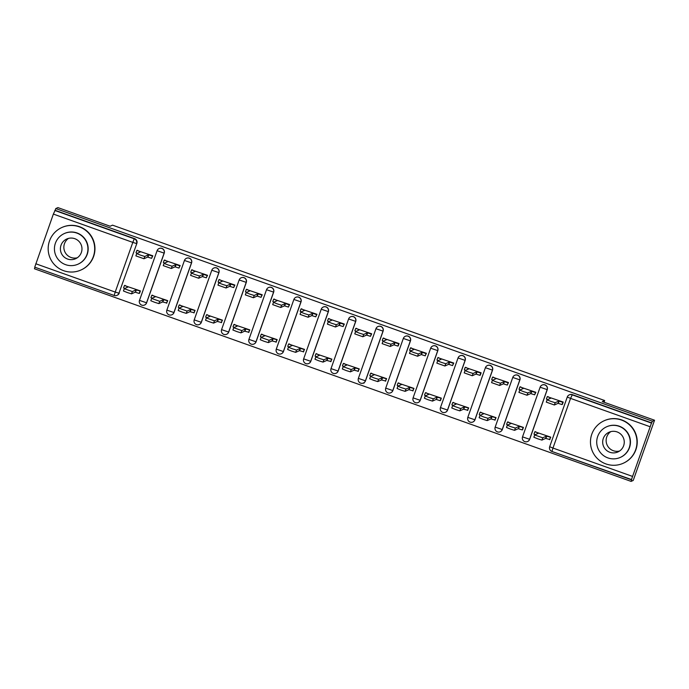 <?xml version="1.0" encoding="UTF-8"?>
<svg xmlns="http://www.w3.org/2000/svg" width="689" height="689" viewBox="0 0 689 689"><rect width="100%" height="100%" fill="white"/><g stroke="black" fill="none" stroke-linecap="round" stroke-linejoin="round"><path stroke-width="1.03" d="M365.506 380.819L358.375 378.373L375.961 328.705A3.729 3.729 0 0 1 377.934 326.552A3.729 3.721 65.7 0 1 382.981 331.194L365.394 380.871A3.729 3.721 65.7 0 1 359.374 382.369A3.729 3.721 65.7 0 1 358.375 378.382L375.961 328.713A3.729 3.721 65.7 0 1 377.934 326.552L378.054 326.5A3.729 3.721 -114.3 0 1 383.101 331.142L365.506 380.819A3.729 3.721 -114.3 0 1 363.542 382.963L364.016 383.144M146.628 302.815L139.488 300.378L157.083 250.71L139.488 300.378A3.729 3.729 0 0 0 144.544 305.02L144.664 304.969A3.729 3.721 -114.3 0 0 146.628 302.815L164.223 253.147A3.729 3.721 -114.3 0 0 159.176 248.505L159.056 248.557A3.729 3.721 65.7 0 1 164.103 253.199L146.516 302.876A3.729 3.721 65.7 0 1 140.496 304.366A3.729 3.721 65.7 0 1 139.497 300.387M173.99 312.565L166.85 310.128A3.729 3.729 0 0 0 171.905 314.77L172.017 314.718A3.729 3.721 -114.3 0 0 173.99 312.565L191.576 262.897A3.729 3.721 -114.3 0 0 186.538 258.254L186.418 258.306A3.729 3.721 65.7 0 1 191.464 262.948L173.869 312.625A3.729 3.721 65.7 0 1 167.858 314.115A3.729 3.721 65.7 0 1 166.85 310.136L184.445 260.468M218.938 272.646A3.729 3.721 -114.3 0 0 213.9 268.004L213.779 268.055A3.729 3.721 65.7 0 1 218.826 272.698L201.231 322.374A3.729 3.721 65.7 0 1 195.211 323.864A3.729 3.721 65.7 0 1 194.212 319.885L211.799 270.217L218.938 272.646L201.352 322.323L194.212 319.877A3.729 3.729 0 0 0 199.259 324.519L199.379 324.467A3.729 3.721 -114.3 0 0 201.352 322.323M246.3 282.395A3.729 3.721 -114.3 0 0 241.253 277.753L241.141 277.805A3.729 3.721 65.7 0 1 246.18 282.447L228.593 332.124A3.729 3.721 65.7 0 1 222.573 333.614A3.729 3.721 65.7 0 1 221.574 329.635L228.714 332.072L246.3 282.395L239.161 279.958A3.729 3.721 65.7 0 1 241.141 277.805A3.729 3.729 0 0 0 239.161 279.958L221.574 329.626A3.729 3.729 0 0 0 226.621 334.268L226.741 334.217A3.729 3.721 -114.3 0 0 228.714 332.072M273.662 292.145A3.729 3.721 -114.3 0 0 268.615 287.502L268.495 287.554A3.729 3.721 65.7 0 1 273.542 292.196L255.955 341.873A3.729 3.721 65.7 0 1 249.935 343.363A3.729 3.721 65.7 0 1 248.936 339.384L266.522 289.716L273.662 292.145L256.067 341.822L248.936 339.376A3.729 3.729 0 0 0 253.983 344.018L254.103 343.966A3.729 3.721 -114.3 0 0 256.067 341.822M283.429 351.571L276.289 349.125L293.884 299.457L276.289 349.125A3.729 3.729 0 0 0 281.345 353.767L281.457 353.715A3.729 3.721 -114.3 0 0 283.429 351.571L301.024 301.894A3.729 3.721 -114.3 0 0 295.977 297.252L295.857 297.303A3.729 3.721 65.7 0 1 300.904 301.946L283.317 351.623A3.729 3.721 65.7 0 1 277.297 353.113A3.729 3.721 65.7 0 1 276.289 349.134M328.377 311.643A3.729 3.721 -114.3 0 0 323.339 307.001L323.219 307.053A3.729 3.721 65.7 0 1 328.265 311.695L310.67 361.372A3.729 3.721 65.7 0 1 304.65 362.87A3.729 3.721 65.7 0 1 303.651 358.883L310.791 361.32L328.377 311.643L321.238 309.206A3.729 3.721 65.7 0 1 323.219 307.053A3.729 3.729 0 0 0 321.238 309.206L303.651 358.874A3.729 3.729 0 0 0 308.698 363.516L308.818 363.465A3.729 3.721 -114.3 0 0 310.791 361.32M355.739 321.393A3.729 3.721 -114.3 0 0 350.692 316.751L350.58 316.802A3.729 3.721 65.7 0 1 355.619 321.444L338.032 371.121A3.729 3.721 65.7 0 1 332.012 372.62A3.729 3.721 65.7 0 1 331.013 368.632L348.6 318.964A3.729 3.721 65.7 0 1 350.58 316.802A3.729 3.729 0 0 0 348.6 318.955L355.739 321.393L338.153 371.07L331.013 368.624A3.729 3.729 0 0 0 336.06 373.266L336.18 373.214A3.729 3.721 -114.3 0 0 338.153 371.07M410.463 340.891A3.729 3.721 -114.3 0 0 405.416 336.249L405.296 336.301A3.729 3.721 65.7 0 1 410.343 340.943L392.756 390.62A3.729 3.721 65.7 0 1 386.736 392.119A3.729 3.721 65.7 0 1 385.728 388.131L392.868 390.568L410.463 340.891L403.323 338.454L385.728 388.122A3.729 3.729 0 0 0 390.784 392.764L390.896 392.713A3.729 3.721 -114.3 0 0 392.868 390.568M420.23 400.318L413.09 397.872L430.677 348.203L413.09 397.872A3.729 3.729 0 0 0 418.145 402.514L418.257 402.462A3.729 3.721 -114.3 0 0 420.23 400.318L437.816 350.641A3.729 3.721 -114.3 0 0 432.778 345.999L432.658 346.05A3.729 3.721 65.7 0 1 437.704 350.701L420.109 400.369A3.729 3.721 65.7 0 1 414.089 401.868A3.729 3.721 65.7 0 1 413.09 397.88M447.592 410.067L440.452 407.621A3.729 3.729 0 0 0 445.499 412.263L445.619 412.211A3.729 3.721 -114.3 0 0 447.592 410.067L465.178 360.39A3.729 3.721 -114.3 0 0 460.131 355.748L460.019 355.8A3.729 3.721 65.7 0 1 465.058 360.45L447.471 410.119A3.729 3.721 65.7 0 1 441.451 411.617A3.729 3.721 65.7 0 1 440.452 407.63L458.039 357.961M492.54 370.139A3.729 3.721 -114.3 0 0 487.493 365.497L487.381 365.549A3.729 3.721 65.7 0 1 492.42 370.2L474.833 419.868A3.729 3.721 65.7 0 1 468.813 421.367A3.729 3.721 65.7 0 1 467.814 417.379L485.401 367.711A3.729 3.721 65.7 0 1 487.381 365.549A3.729 3.729 0 0 0 485.401 367.702L492.54 370.139L474.954 419.816L467.814 417.37A3.729 3.729 0 0 0 472.861 422.012L472.981 421.961A3.729 3.721 -114.3 0 0 474.954 419.816M519.902 379.889A3.729 3.721 -114.3 0 0 514.855 375.247L514.735 375.298A3.729 3.721 65.7 0 1 519.782 379.949L502.195 429.617A3.729 3.721 65.7 0 1 496.175 431.116A3.729 3.721 65.7 0 1 495.176 427.128L512.762 377.46A3.729 3.721 65.7 0 1 514.735 375.298A3.729 3.729 0 0 0 512.762 377.451L519.902 379.889L502.307 429.566L495.167 427.12A3.729 3.729 0 0 0 500.223 431.762L500.335 431.71A3.729 3.721 -114.3 0 0 502.307 429.566M547.255 389.638A3.729 3.721 -114.3 0 0 542.217 384.996L542.097 385.048A3.729 3.721 65.7 0 1 547.144 389.698L529.548 439.367A3.729 3.721 65.7 0 1 523.528 440.865A3.729 3.721 65.7 0 1 522.529 436.878L540.124 387.209L547.255 389.638L529.669 439.315L522.529 436.878A3.729 3.729 0 0 0 527.585 441.511L527.696 441.46A3.729 3.721 -114.3 0 0 529.669 439.315M34.984 267.263L34.45 268.77L631.107 481.396L631.727 479.639L551.949 451.476A3.729 3.721 65.7 0 1 549.676 446.73L567.271 397.053A3.729 3.721 65.7 0 1 572.025 394.78L651.475 423.089L631.391 479.785L551.941 451.476L552.974 448.057L632.424 476.375M654.55 420.23L652.423 421.186L55.766 208.569L57.893 207.604L110.162 226.233L112.54 225.157L604.666 400.524L602.289 401.601L654.55 420.23L633.234 480.431L631.107 481.396M114.176 295.478L34.734 267.168L53.363 214.081L55.146 210.326L134.596 238.635A3.729 3.721 65.7 0 1 136.861 243.398L118.939 293.221A3.729 3.721 65.7 0 1 114.193 295.478L114.193 295.478A3.729 3.729 0 0 0 116.966 295.366L117.302 295.219A3.729 3.721 -114.3 0 0 119.275 293.066M55.146 210.326L55.766 208.569M651.475 423.089L652.423 421.186M562.37 404.417L563.214 402.049L547.333 396.683M549.564 439.685L550.778 437.153L534.905 431.788M522.581 429.772L523.416 427.404L507.543 422.038M534.63 394.831L535.853 392.299L519.971 386.934M494.84 420.187L496.063 417.655L480.181 412.289M507.276 385.082L508.491 382.55L492.618 377.184M467.478 410.437L468.701 407.905L452.819 402.54M480.293 375.169L481.129 372.801L465.256 367.435M440.504 400.524L441.339 398.156L425.466 392.79M452.552 365.583L453.767 363.051L437.894 357.686M412.763 390.93L413.977 388.407L398.104 383.041M425.191 355.834L426.413 353.302L410.532 347.936M385.401 381.181L386.624 378.657L370.742 373.292M398.208 345.921L399.052 343.553L383.17 338.187M358.039 371.431L359.262 368.908L343.38 363.542M370.475 336.327L371.69 333.803L355.817 328.438M330.686 361.682L331.9 359.15L316.027 353.793M343.113 326.577L344.328 324.054L328.455 318.688M303.324 351.933L304.538 349.401L288.665 344.044M315.751 316.828L316.974 314.305L301.093 308.939M275.962 342.183L277.185 339.651L261.303 334.294M288.39 307.079L289.613 304.547L273.731 299.19M248.6 332.434L249.823 329.902L233.941 324.536M261.036 297.329L262.251 294.797L246.378 289.44M221.247 322.685L222.461 320.152L206.588 314.787M233.674 287.58L234.889 285.048L219.016 279.682M193.885 312.935L195.099 310.403L179.226 305.038M206.312 277.831L207.535 275.299L191.654 269.933M166.523 303.186L167.737 300.654L151.864 295.288M178.951 268.081L180.173 265.549L164.292 260.184M139.54 293.281L140.384 290.904L124.502 285.539M151.597 258.332L152.812 255.8L136.939 250.434M604.064 402.238L604.666 400.524M651.803 422.943L572.352 394.633A3.729 3.721 -114.3 0 0 569.57 394.745L569.243 394.892A3.729 3.729 0 0 0 567.262 397.045L549.684 446.713A3.729 3.729 0 0 0 551.941 451.476M363.87 383.213L363.387 383.032M547.695 396.519L550.787 398.173L547.092 399.844L550.976 401.42L555.17 402.712L558.848 401.05L562.835 402.29L562.026 404.572L558.047 403.332L554.361 404.994L546.282 402.126L547.092 399.853L546.282 402.126M547.652 399.586L546.411 399.017L547.221 396.735L546.411 399.017M558.848 401.05L558.047 403.332M549.943 439.522L545.61 438.428L546.42 436.154L550.744 437.239M535.267 431.624L538.35 433.278L534.664 434.948L542.734 437.816L546.42 436.154M545.61 438.428L541.924 440.099L537.739 438.807L533.854 437.231L534.664 434.957M535.215 434.69L533.984 434.122L534.793 431.848L533.984 434.122M520.333 386.77L523.425 388.424L519.73 390.095L523.623 391.671L527.808 392.963L531.495 391.3L535.474 392.541L534.664 394.823L530.685 393.574L526.999 395.245L518.92 392.377L519.73 390.103L518.92 392.377M520.29 389.836L519.05 389.268L519.859 386.994L519.05 389.268M531.495 391.3L530.685 393.574M492.979 377.021L496.063 378.674L492.377 380.345L496.261 381.921L500.447 383.213L504.133 381.551L508.12 382.791L507.311 385.073L503.323 383.825L499.637 385.495L491.567 382.628L492.377 380.354M492.928 380.087L491.696 379.518L492.497 377.236L491.696 379.518M504.133 381.551L503.323 383.825M523.046 427.645L522.236 429.927L518.516 428.773L519.058 426.396L523.39 427.49M507.905 421.875L510.997 423.528L507.302 425.199L511.186 426.775L515.372 428.067L519.058 426.396M518.249 428.679L514.571 430.349L510.377 429.058L506.493 427.481L507.302 425.208L506.493 427.481M507.862 424.941L506.622 424.372L507.431 422.099L506.622 424.372M495.219 420.023L490.895 418.929L491.705 416.647L496.028 417.741M480.543 412.125L483.635 413.779L479.94 415.45L483.824 417.026L488.019 418.318L491.705 416.647M490.895 418.929L487.209 420.6L483.023 419.308L479.131 417.732L479.94 415.458L479.131 417.732M480.5 415.191L479.26 414.623L480.069 412.349M619.592 451.011A10.809 10.791 65.7 0 1 610.816 431.624M621.487 420.057A23.297 23.254 -114.3 0 0 590.482 442.949A23.297 23.254 -114.3 0 0 623.321 463.223A23.297 23.254 -114.3 0 0 621.487 420.057M623.321 463.223L623.588 463.094A23.297 23.254 -114.3 0 0 621.754 419.937A23.297 23.254 -114.3 0 0 604.374 420.652L604.107 420.772M606.553 426.827L606.802 426.715A16.777 16.743 65.7 0 1 630.444 441.304A16.777 16.743 65.7 0 1 620.634 457.272L620.384 457.384A16.777 16.743 -114.3 0 0 619.066 426.31A16.777 16.743 -114.3 0 0 596.734 442.794A16.777 16.743 -114.3 0 0 620.384 457.384M609.868 452.285A10.809 10.791 -114.3 0 0 624.251 441.658A10.809 10.791 -114.3 0 0 609.016 432.253A10.809 10.791 -114.3 0 0 609.868 452.285M77.306 257.772A10.809 10.791 65.7 0 1 68.53 238.385M79.201 226.81A23.297 23.254 -114.3 0 0 48.187 249.711A23.297 23.254 -114.3 0 0 81.035 269.976A23.297 23.254 -114.3 0 0 79.201 226.81M81.035 269.976L81.302 269.855A23.297 23.254 -114.3 0 0 79.468 226.69A23.297 23.254 -114.3 0 0 62.088 227.404L61.821 227.525M64.266 233.58L64.516 233.468A16.777 16.743 65.7 0 1 88.158 248.066A16.777 16.743 65.7 0 1 78.348 264.033L78.098 264.145A16.777 16.743 -114.3 0 0 76.78 233.063A16.777 16.743 -114.3 0 0 54.448 249.547A16.777 16.743 -114.3 0 0 78.098 264.145M67.582 259.038A10.809 10.791 -114.3 0 0 81.965 248.419A10.809 10.791 -114.3 0 0 66.73 239.014A10.809 10.791 -114.3 0 0 67.582 259.038M465.618 367.271L468.701 368.925L465.015 370.596L468.899 372.172L473.085 373.464L476.771 371.793L480.758 373.042L479.949 375.324L475.961 374.075L472.275 375.746L464.205 372.878L465.015 370.604L464.205 372.878M465.575 370.337L464.334 369.769L465.144 367.487L464.334 369.769M476.771 371.793L475.961 374.075M438.256 357.522L441.348 359.176L437.653 360.847L441.537 362.423L445.731 363.714L449.409 362.044L453.396 363.292L452.587 365.575L448.608 364.326L444.922 365.997L436.843 363.129L437.653 360.855L436.843 363.129M438.213 360.588L436.972 360.02L437.782 357.746M437.791 357.729L436.972 360.02M449.409 362.044L448.608 364.326M410.894 347.773L413.986 349.426L410.291 351.097L414.184 352.673L418.369 353.965L422.056 352.294L426.035 353.543L425.225 355.825L421.246 354.577L417.56 356.247L409.481 353.379L410.291 351.106L409.481 353.379M410.851 350.839L409.611 350.27L410.42 347.988L409.611 350.27M422.056 352.294L421.246 354.577M467.857 410.274L463.533 409.18L464.343 406.898L468.666 407.991M453.181 402.376L456.273 404.03L452.578 405.7L460.657 408.568L464.343 406.898M463.533 409.18L459.847 410.851L455.662 409.559L451.777 407.983L452.587 405.709L451.777 407.983M453.138 405.442L451.898 404.874L452.707 402.6L451.898 404.874M440.969 398.397L440.159 400.679L436.438 399.525L436.981 397.148L441.304 398.242M425.828 392.627L428.911 394.28L425.225 395.951L429.109 397.527L433.295 398.819L436.981 397.148M436.171 399.431L432.485 401.101L428.3 399.809L424.415 398.233L425.225 395.96L424.415 398.233M425.776 395.693L424.545 395.124L425.354 392.851L424.545 395.124M413.142 390.775L408.81 389.681L409.619 387.399L413.951 388.493M398.466 382.877L401.558 384.531L397.863 386.202L401.747 387.778L405.933 389.07L409.619 387.399M408.81 389.681L405.132 391.352L400.938 390.06L397.053 388.484L397.863 386.21M398.423 385.943L397.183 385.375L397.992 383.101L397.183 385.375M383.54 338.023L386.624 339.677L382.929 341.348L386.822 342.924L391.007 344.216L394.694 342.545L398.673 343.794L397.872 346.076L393.884 344.827L390.198 346.498L382.128 343.63L382.938 341.356M383.489 341.089L382.257 340.521L383.067 338.247M394.694 342.545L393.884 344.827M385.78 381.026L381.456 379.932L382.257 377.65L386.589 378.743M371.104 373.128L374.196 374.782L370.501 376.452L374.385 378.028L378.58 379.32L382.257 377.65M381.456 379.932L377.77 381.603L373.584 380.311L369.692 378.735L370.501 376.461L369.692 378.735M371.061 376.194L369.821 375.626L370.63 373.352L369.821 375.626M356.179 328.274L359.262 329.928L355.576 331.598L359.46 333.175L363.646 334.466L367.332 332.796L371.319 334.044L370.51 336.327L366.522 335.078L362.836 336.749L354.766 333.881L355.576 331.607M356.127 331.34L354.895 330.772L355.705 328.489L354.895 330.772M367.332 332.796L366.522 335.078M358.418 371.276L354.094 370.182L354.904 367.9L359.227 368.994M343.742 363.379L346.834 365.024L343.139 366.703L351.218 369.571L354.904 367.9M354.094 370.182L350.408 371.853L346.222 370.561L342.338 368.985L343.139 366.712L342.338 368.985M343.699 366.445L342.459 365.876L343.268 363.603M328.817 318.525L331.909 320.17L328.214 321.849L332.098 323.425L336.284 324.717L339.97 323.046L343.957 324.295L343.148 326.577L339.169 325.329L335.483 326.999L327.404 324.131L328.214 321.858L327.404 324.131M328.774 321.591L327.533 321.022L328.343 318.74L327.533 321.022M339.97 323.046L339.169 325.329M331.056 361.527L326.732 360.433L327.542 358.151L331.865 359.245M316.389 353.629L319.472 355.274L315.786 356.954L319.67 358.53L323.856 359.822L327.542 358.151M326.732 360.433L323.046 362.104L318.861 360.812L314.976 359.236L315.786 356.962L314.976 359.236M316.337 356.695L315.106 356.127L315.915 353.853L315.106 356.127M301.455 308.775L304.547 310.42L300.852 312.1L304.736 313.676L308.93 314.968L312.617 313.297L316.596 314.546L315.786 316.828L311.807 315.579L308.121 317.25L300.042 314.382L300.852 312.108L300.042 314.382M301.412 311.841L300.171 311.273L300.981 308.999M312.617 313.297L311.807 315.579M303.703 351.778L299.37 350.684L300.18 348.401L304.512 349.495M289.027 343.88L292.11 345.525L288.424 347.204L292.308 348.78L296.494 350.072L300.18 348.401M299.37 350.684L295.693 352.355L291.499 351.063L287.614 349.487L288.424 347.213L287.614 349.487M288.984 346.946L287.744 346.378L288.553 344.104L287.744 346.378M274.093 299.026L277.185 300.671L273.49 302.35L277.383 303.927L281.568 305.218L285.255 303.548L289.234 304.796L288.433 307.079L284.445 305.83L280.759 307.501L272.689 304.633L273.499 302.359L272.689 304.633M274.05 302.092L272.818 301.524L273.619 299.241L272.818 301.524M285.255 303.548L284.445 305.83M276.341 342.028L272.017 340.934L272.818 338.652L277.15 339.746M261.665 334.122L264.757 335.776L261.062 337.455L269.141 340.323L272.818 338.652M272.017 340.934L268.331 342.605L264.145 341.305L260.253 339.737L261.062 337.464M261.622 337.197L260.382 336.628L261.191 334.354L260.382 336.628M246.74 289.277L249.823 290.922L246.137 292.601L250.021 294.177L254.207 295.469L257.893 293.798L261.88 295.047L261.071 297.329L257.083 296.081L253.397 297.751L245.327 294.883L246.137 292.61L245.327 294.883M246.688 292.343L245.456 291.774L246.266 289.501L245.456 291.774M257.893 293.798L257.083 296.081M248.979 332.279L244.655 331.185L245.465 328.903L249.788 329.997M234.303 324.373L237.395 326.026L233.7 327.706L241.779 330.574L245.465 328.903M244.655 331.185L240.969 332.856L236.783 331.555L232.891 329.988L233.7 327.714L232.891 329.988M234.26 327.447L233.02 326.879L233.829 324.605L233.02 326.879M219.378 279.519L222.469 281.172L218.775 282.852L222.659 284.428L226.845 285.72L230.531 284.049L234.518 285.298L233.709 287.58L229.721 286.331L226.044 288.002L217.965 285.134L218.775 282.86M219.335 282.593L218.094 282.025L218.904 279.751L218.094 282.025M230.531 284.049L229.721 286.331M221.617 322.53L217.293 321.436L218.103 319.153L222.426 320.247M206.95 314.623L210.033 316.277L206.347 317.956L214.417 320.824L218.103 319.153M217.293 321.436L213.607 323.107L209.422 321.806L205.537 320.239L206.347 317.965L205.537 320.239M206.898 317.698L205.667 317.129L206.476 314.856M192.016 269.769L195.108 271.423L191.413 273.102L195.297 274.678L199.491 275.97L203.177 274.3L207.156 275.548L206.347 277.831L202.368 276.582L198.682 278.253L190.603 275.385L191.413 273.111L190.603 275.385M191.973 272.844L190.732 272.276L191.542 269.993L190.732 272.276M203.177 274.3L202.368 276.582M194.264 312.78L189.931 311.686L190.741 309.404L195.065 310.498M179.588 304.874L182.671 306.527L178.985 308.207L187.055 311.075L190.741 309.404M189.931 311.686L186.254 313.357L182.06 312.057L178.175 310.489L178.985 308.216L178.175 310.489M179.545 307.949L178.305 307.38L179.114 305.106L178.305 307.38M164.654 260.02L167.746 261.674L164.051 263.353L167.944 264.921L172.129 266.221L175.816 264.55L179.795 265.799L178.994 268.081L175.006 266.832L171.32 268.503L163.25 265.635L164.06 263.362L163.25 265.635M164.611 263.095L163.371 262.526L164.18 260.253M164.189 260.235L163.371 262.526M175.816 264.55L175.006 266.832M166.902 303.031L162.578 301.937L163.379 299.655L167.711 300.748M152.226 295.125L155.318 296.778L151.623 298.458L159.702 301.326L163.379 299.655M162.578 301.937L158.892 303.608L154.698 302.307L150.813 300.74L151.623 298.466L150.813 300.74M152.183 298.199L150.943 297.631L151.752 295.357L150.943 297.631M137.3 250.271L140.384 251.924L136.698 253.604L140.582 255.171L144.768 256.472L148.454 254.801L152.441 256.05L151.632 258.332L147.644 257.083L143.958 258.754L135.888 255.886L136.698 253.612L135.888 255.886M137.249 253.345L136.017 252.777L136.827 250.495L136.017 252.777M148.454 254.801L147.644 257.083M140.005 291.154L139.195 293.436L135.475 292.282L136.026 289.905L140.349 290.999M124.864 285.375L127.956 287.029L124.261 288.708L132.34 291.576L136.026 289.905M135.216 292.188L131.53 293.858L127.344 292.558L123.452 290.982L124.261 288.717M124.821 288.45L123.581 287.881L124.39 285.608L123.581 287.881M164.223 253.147L157.083 250.71A3.729 3.721 65.7 0 1 159.056 248.557A3.729 3.729 0 0 0 157.083 250.71M191.576 262.897L184.445 260.459A3.729 3.721 65.7 0 1 186.418 258.306A3.729 3.729 0 0 0 184.445 260.459L166.85 310.128M301.024 301.894L293.884 299.457A3.729 3.721 65.7 0 1 295.857 297.303A3.729 3.729 0 0 0 293.884 299.457M383.101 331.142L375.961 328.705M437.816 350.641L430.677 348.203A3.729 3.721 65.7 0 1 432.658 346.05A3.729 3.729 0 0 0 430.677 348.203M465.178 360.39L458.039 357.953A3.729 3.721 65.7 0 1 460.019 355.8A3.729 3.729 0 0 0 458.039 357.953L440.452 407.621M136.861 243.398L118.939 293.221L115.218 292.067L132.805 242.39L53.363 214.081M35.768 263.758L115.218 292.067L114.185 295.478L34.734 267.168M650.011 426.698L570.57 398.388L552.974 448.057L549.676 446.722M303.651 358.874L321.246 309.215M540.124 387.192A3.729 3.721 65.7 0 1 542.097 385.048A3.729 3.729 0 0 0 540.116 387.201L540.124 387.192M403.323 338.445A3.729 3.721 65.7 0 1 405.296 336.301A3.729 3.729 0 0 0 403.323 338.454L403.323 338.445M266.531 289.699A3.729 3.721 65.7 0 1 268.495 287.554A3.729 3.729 0 0 0 266.522 289.707L266.531 289.699M211.807 270.2A3.729 3.721 65.7 0 1 213.779 268.055A3.729 3.729 0 0 0 211.799 270.209L211.807 270.2M572.352 394.633L570.57 398.388L567.262 397.045M134.596 238.635L134.269 238.79A3.729 3.721 65.7 0 1 136.534 243.544L132.805 242.39L134.269 238.79L54.819 210.472M559.115 401.136L558.305 403.418M555.17 402.712L554.361 404.994M545.877 438.523L546.687 436.24M549.598 439.677L550.408 437.394M541.924 440.099L542.734 437.816M531.753 391.386L530.943 393.669M527.808 392.963L526.999 395.245M504.391 381.637L503.59 383.919M500.447 383.213L499.637 385.495M518.516 428.773L519.325 426.491M514.571 430.349L515.372 428.067M491.154 419.024L491.963 416.742M494.874 420.178L495.684 417.896M487.209 420.6L488.019 418.318M477.038 371.888L476.228 374.17M473.085 373.464L472.275 375.746M449.676 362.138L448.866 364.421M445.731 363.714L444.922 365.997M422.314 352.389L421.504 354.671M418.369 353.965L417.56 356.247M463.8 409.275L464.601 406.992M467.521 410.429L468.322 408.146M459.847 410.851L460.657 408.568M436.438 399.525L437.248 397.243M432.485 401.101L433.295 398.819M409.077 389.776L409.886 387.494M412.797 390.93L413.607 388.648M405.132 391.352L405.933 389.07M394.952 342.64L394.151 344.922M391.007 344.216L390.198 346.498M381.715 380.027L382.524 377.744M385.435 381.181L386.245 378.898M377.77 381.603L378.58 379.32M367.599 332.89L366.789 335.173M363.646 334.466L362.836 336.749M354.353 370.277L355.162 367.995M358.082 371.431L358.883 369.149M350.408 371.853L351.218 369.571M340.237 323.141L339.427 325.423M336.284 324.717L335.483 326.999M326.999 360.528L327.809 358.246M330.72 361.682L331.53 359.4M323.046 362.104L323.856 359.822M312.875 313.392L312.065 315.674M308.93 314.968L308.121 317.25M299.637 350.779L300.447 348.496M303.358 351.933L304.168 349.65M295.693 352.355L296.494 350.072M285.513 303.642L284.712 305.925M281.568 305.218L280.759 307.501M272.276 341.029L273.085 338.747M275.996 342.183L276.806 339.901M268.331 342.605L269.141 340.323M258.16 293.893L257.35 296.175M254.207 295.469L253.397 297.751M244.914 331.28L245.723 328.998M248.634 332.434L249.444 330.152M240.969 332.856L241.779 330.574M230.798 284.144L229.988 286.426M226.845 285.72L226.044 288.002M217.56 321.53L218.361 319.248M221.281 322.685L222.091 320.402M213.607 323.107L214.417 320.824M203.436 274.394L202.626 276.677M199.491 275.97L198.682 278.253M190.198 311.781L191.008 309.499M193.919 312.935L194.729 310.653M186.254 313.357L187.055 311.075M176.074 264.645L175.273 266.927M172.129 266.221L171.32 268.503M162.837 302.032L163.646 299.749M166.557 303.186L167.367 300.904M158.892 303.608L159.702 301.326M148.721 254.896L147.911 257.178M144.768 256.472L143.958 258.754M135.475 292.282L136.284 290M131.53 293.858L132.34 291.576M522.529 436.878L540.116 387.201M363.542 382.963L363.422 383.015A3.729 3.729 0 0 1 358.375 378.373M495.167 427.12L512.762 377.451M467.814 417.37L485.401 367.702M385.728 388.122L403.323 338.454M331.013 368.624L348.6 318.955M248.936 339.376L266.522 289.707M221.574 329.626L239.161 279.958M194.212 319.877L211.799 270.209M533.854 437.231L534.664 434.948M492.377 380.345L491.567 382.628M479.26 414.623L480.069 412.341M397.053 388.484L397.863 386.202M383.058 338.239L382.257 340.521M382.929 341.348L382.128 343.63M355.576 331.598L354.766 333.881M342.459 365.876L343.268 363.594M300.981 308.991L300.171 311.273M260.253 339.737L261.062 337.455M218.775 282.852L217.965 285.134M205.667 317.129L206.467 314.847M123.452 290.982L124.261 288.708"/></g></svg>
